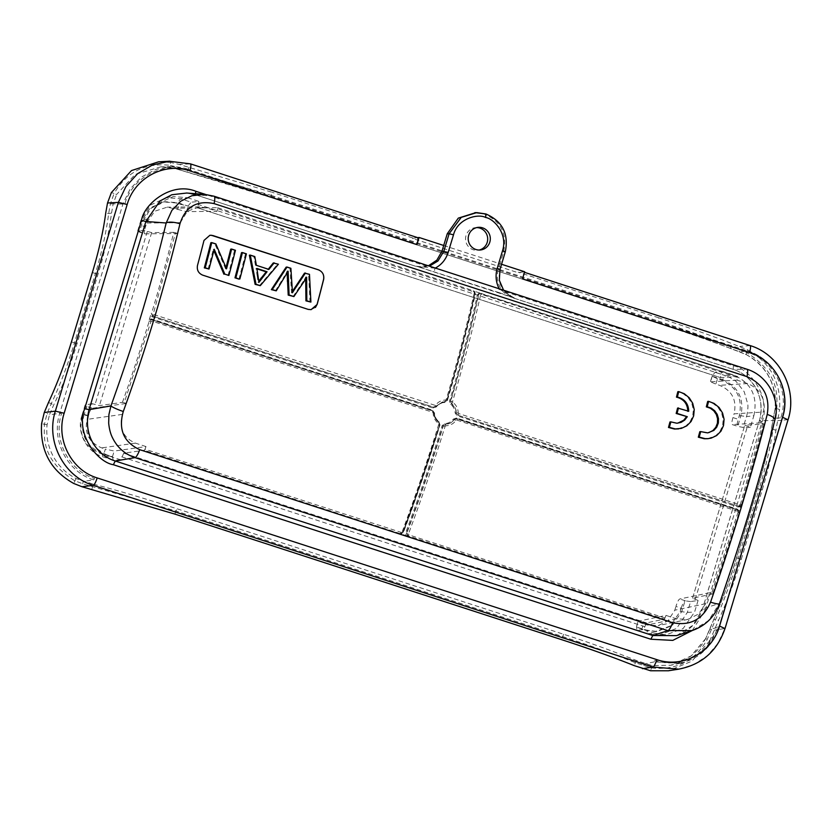 <?xml version="1.0" encoding="UTF-8"?>
<svg xmlns="http://www.w3.org/2000/svg" width="832" height="832" viewBox="0 0 832 832"><rect width="100%" height="100%" fill="white"/><g stroke="black" fill="none" stroke-linecap="round" stroke-linejoin="round"><path stroke-width="0.62" stroke-dasharray="4.16 3.12" d="M676.978 423.259L669.958 421.97M677.758 428.979L685.911 425.922L690.165 421.606L692.754 416L693.337 409.687L691.798 403.385L688.314 397.862L683.363 393.817L677.83 391.706M677.591 408.034L688.73 411.268M190.445 163.873L417.342 237.567L412.433 238.399L417.633 237.671M522.517 278.897A7.582 1.633 -72 0 0 523.245 271.97A7.582 1.633 -72 0 0 523.089 271.866A7.582 1.633 -72 0 0 522.943 271.856L518.045 272.688L412.433 238.399M524.67 271.762L518.045 272.688M150.935 319.582L432.744 410.831L434.294 412.984C434.45 416.811 436.01 419.879 438.984 422.188L439.816 424.736A434.366 93.735 108 0 1 403.333 531.95L401.742 533.468L400.514 533.437L401.159 532.376L145.007 449.207L146.006 446.566L114.171 451.058L105.352 449.082L103.719 454.49L100.443 453.419C84.438 446.659 78.291 434.606 81.983 417.279L82.992 413.92L88.254 415.626C89.679 411.174 91.021 408.72 92.3 408.262L86.611 406.411L85.114 405.007L81.848 415.813L83.512 417.154L86.715 406.536C85.55 407.358 84.313 409.822 82.992 413.92M88.254 415.626L87.131 419.37C84.178 433.035 89.045 442.541 101.702 447.897L105.352 449.082M146.006 446.566L135.439 443.134C123.219 437.83 118.882 428.251 122.418 414.388L126.339 403.458L92.3 408.262M739.222 415.938L740.906 415.73L737.703 426.338L743.184 427.461L746.439 416.655L753.865 415.709L750.37 427.305L744.786 425.183L763.953 423.987C758.306 446.441 750.818 473.366 741.499 504.743L738.733 506.23L457.6 415.116L456.04 412.963C456.29 409.978 454.709 406.921 451.287 403.79L450.424 401.253A432.848 93.413 -72 0 0 478.41 294.871L479.825 293.53L481.499 293.374L481.52 294.372L737.672 377.541L737.058 380.141L747.625 383.562C760.084 388.846 765.378 398.33 763.495 412.017L734.074 413.847C737.027 400.182 732.17 390.676 719.503 385.32L715.863 384.134L717.486 378.737L720.762 379.798C736.767 386.568 742.924 398.611 739.222 415.938L738.213 419.297L732.95 417.591L734.074 413.847M763.953 423.987L760.76 422.822L763.495 412.017M732.95 417.591C731.671 422.022 731.484 424.362 732.389 424.59L738.088 426.442M760.76 422.822L732.389 424.59M738.036 512.2L711.578 593.476L712.629 593.996C722.644 565.053 731.474 537.95 739.107 512.678L738.036 512.2L737.672 509.839M145.007 449.207L144.342 450.258L123.729 453.17L120.806 459.846L113.298 460.179L112.31 456.654L101.972 453.294C86.133 446.41 79.986 434.356 83.512 417.154L81.983 417.279M439.858 424.726L403.343 532.022L401.159 532.376M403.333 531.95L399.963 533.53L401.409 534.071L405.995 535.558L405.662 532.74A432.089 93.246 -72 0 0 442.114 425.641L444.922 423.53C448.396 423.415 451.173 421.949 453.274 419.12L456.56 417.997L737.36 509.163L739.18 510.848L741.156 504.806L739.471 506.345M113.298 460.179L102.773 456.758C86.622 452.026 76.305 432.182 81.848 415.813L88.618 415.272L92.113 403.676L99.434 405.61L122.429 402.366L124.207 402.761L150.956 321.589L151.882 321.09L432.65 412.256L432.744 410.831L433.94 413.015C433.68 416 435.24 419.058 438.641 422.188L439.473 424.736A432.848 93.413 108 0 1 402.948 532.012L401.409 534.071M433.347 412.974L433.94 413.015C434.065 416.853 435.635 419.91 438.62 422.188L438.755 424.278L439.816 424.736L439.036 422.209C436.041 419.921 434.47 416.842 434.335 412.984L432.786 410.842L151.996 319.675L151.882 321.09M473.751 290.857L475.259 293.717A434.366 93.735 108 0 1 447.273 400.036L433.826 407.233L152.672 316.108L151.216 313.258L148.824 321.173L151.59 319.696L432.39 410.862L432.432 410.155L434.502 413.026C434.658 416.582 436.124 419.432 438.89 421.574L440.003 424.954A432.089 93.246 108 0 1 403.551 532.054M432.65 412.256L433.17 412.974C433.316 417.362 435.084 420.846 438.474 423.426M122.429 402.366C130.614 379.631 139.547 352.56 149.209 321.152L150.883 319.592M150.727 319.602L151.59 319.696L151.632 318.989L432.432 410.155L434.502 413.026M149.209 319.29L151.632 318.989M740.428 506.719L738.005 507.021L457.205 415.854L455.125 412.984C454.958 409.427 453.482 406.578 450.684 404.446L449.54 401.066A432.089 93.246 -72 0 0 477.474 294.871L480.969 293.394L473.221 290.878L475.363 294.185A432.089 93.246 108 0 1 447.429 400.379L444.662 402.49C441.21 402.594 438.443 404.071 436.353 406.89L433.077 408.023L152.277 316.846L150.457 315.172M737.672 377.541L737.672 376.553L720.429 377.614L197.714 207.896L217.578 207.688L217.63 208.686L473.782 291.855L474.313 292.802A435.885 94.068 108 0 1 446.233 399.495L445.536 400.026C441.178 400.223 437.809 402.033 435.438 405.454L153.847 314.579L153.358 313.622L175.521 232.804L173.763 232.357C166.618 260.957 159.234 287.914 151.601 313.217L151.216 313.258M762.892 423.519L740.438 504.244L739.523 504.733L458.754 413.577L457.954 415.064L456.394 412.911C456.227 409.084 454.646 406.026 451.651 403.718L450.788 401.18A434.366 93.735 -72 0 0 478.774 294.861L481.52 294.372M449.54 401.066L452.566 401.554A435.885 94.068 -72 0 0 480.657 294.861M450.684 404.446L452.858 402.407L452.566 401.554M455.125 412.984L458.047 412.859M458.754 413.577L458.234 412.859C458.058 408.46 456.269 404.976 452.858 402.407M739.731 506.272L738.733 506.23L739.523 504.733M741.031 505.107L741.541 504.722L740.438 504.244M739.45 506.355L738.005 507.021M477.474 294.871L479.263 292.885M217.578 207.688L473.751 290.867L473.782 291.855M473.221 290.878L475.322 293.602C467.366 328.193 458.026 363.657 447.325 400.005L446.909 400.109A432.848 93.413 108 0 0 474.895 293.727L474.313 292.802M447.273 400.036L446.233 399.495M447.314 400.026L445.193 401.627L445.536 400.026M442.385 401.97L436.29 406.38L435.438 405.454M442.822 401.887L434.751 407.306L433.826 407.233L434.564 405.922M153.847 314.579L153.057 316.066L151.601 313.217L153.358 313.622M177.715 209.404L186.451 211.63L217.038 211.297L206.482 207.865L199.649 206.835L187.47 211.151L180.305 222.664L177.653 233.501L144.81 233.844L139.391 232.076L142.594 221.468L151.133 208.166L164.83 201.698L177.632 202.696L187.97 206.055L179.338 204.006L177.715 209.404L167.149 207.178L154.825 211.182L146.401 223.038L145.278 226.782L140.015 225.077L141.024 221.718L150.207 207.875L163.415 201.926L176.072 202.946L179.338 204.006M173.763 232.357L151.674 232.606L144.383 230.547L137.696 230.87L144.955 233.865C143.905 233.584 144.009 231.223 145.278 226.782M187.97 206.055L191.183 202.218L180.658 198.796L177.632 202.696L176.072 202.946M137.696 230.87L140.951 220.064L150.561 205.026L166.327 197.673L180.658 198.796L187.543 197.714L173.233 196.57L158.246 203.32L147.888 218.951L144.383 230.547M139.256 232.014L139.391 232.076C138.653 231.473 138.861 229.133 140.015 225.077M177.653 233.501L175.521 232.804M187.543 197.714L198.838 201.375L191.183 202.218M198.838 201.375L197.777 207.906L720.491 377.624L721.677 371.134L715 372.299L712.098 376.23L722.436 379.59L725.525 375.71L715 372.299M217.038 211.297L217.63 208.686M474.677 291.398L475.363 294.185M446.909 400.109L447.429 400.379L444.829 401.7L442.666 401.908L433.077 408.023M436.353 406.89L433.472 407.274L152.672 316.108L152.277 316.846M405.995 535.558L408.262 535.954L406.858 533.094A434.366 93.735 -72 0 0 443.342 425.87L445.442 424.289C449.176 424.154 452.161 422.562 454.407 419.515L456.872 418.662L737.641 509.829L738.826 512.408M737.641 509.829L738.764 512.72L739.18 510.848M407.701 536.047L406.474 533.156L408.47 533.926A435.885 94.068 -72 0 0 445.089 426.338L442.998 425.88L445.099 424.289C449.634 423.738 452.618 422.157 454.054 419.546L456.872 418.662L456.841 419.91M738.806 512.522L737.298 509.87L456.498 418.694L456.56 417.997L456.518 418.694L455.676 418.6L737.318 509.87L737.36 509.163M445.442 424.289L445.786 425.807C450.174 425.61 453.565 423.8 455.957 420.368L456.789 420.087L737.558 511.254M453.274 419.12L455.967 420.368M445.089 426.338L445.786 425.807M712.629 593.996L692.557 598.187L698.09 600.434L690.602 601.598L687.346 612.404L676.614 628.41L659.017 635.118L647.639 633.672L654.94 633.266L643.635 629.595L646.443 622.887L664.435 619.133L408.262 535.954L408.907 534.893L408.47 533.926M442.114 425.641L442.998 425.88A432.848 93.413 -72 0 1 406.474 533.156L405.662 532.74M664.435 619.133L666.026 615.41L638.238 621.223L636.47 627.068L637.114 630.25L643.635 629.595M666.026 615.41L676.593 618.842L687.846 619.382L698.578 614.016L705.609 603.741L709.446 592.779L679.734 598.988C678.61 599.498 677.342 601.983 675.927 606.434L681.2 608.15L680.181 611.51L670.103 626.059L655.148 631.582L641.867 629.21L643.5 623.813L647.14 624.998L658.216 625.591L667.888 620.859L674.804 610.178L675.927 606.434M643.5 623.813C639.236 622.398 637.489 621.525 638.238 621.223L636.366 626.891L641.867 629.21M698.09 600.434L694.595 612.03L683.145 628.524L666.266 634.733L654.94 633.266M690.602 601.598L685.027 600.798L681.824 611.416L672.277 625.56L656.978 631.478L646.776 630.188L647.639 633.672L637.114 630.25M645.143 630.282L646.776 630.188L636.47 627.068M681.2 608.15C682.51 604.063 683.779 601.619 685.027 600.798M711.578 593.476L709.446 592.779M692.557 598.187L744.786 425.183L692.557 598.187M126.339 403.458L124.207 402.761M737.058 380.141L710.32 381.857M712.286 375.95L710.528 381.794L715.863 384.134M732.264 424.58L737.703 426.338C736.892 425.734 737.058 423.384 738.213 419.297M721.677 371.134L732.971 374.806L725.525 375.71C727.074 376.002 734.375 379.506 736.414 381.826L744.224 391.758L747.75 404.009C748.415 407.004 747.146 415.23 746.439 416.655L740.906 415.73C744.338 398.549 738.182 386.506 722.436 379.59L720.762 379.798M717.486 378.737L712.098 376.23L710.341 381.867M753.865 415.709C758.046 396.105 751.088 382.47 732.971 374.806M750.37 427.305L743.184 427.461M103.719 454.49L112.31 456.654M120.806 459.846L109.512 456.175C91.395 448.51 84.427 434.876 88.618 415.272M92.113 403.676L85.114 405.007M171.486 166.691L161.221 166.806L169.988 167.482L169.801 165.287L178.173 167.315L271.19 195.406L272.126 192.296L179.286 164.476L170.654 162.469L169.801 165.287C145.132 162.646 126.568 172.047 114.119 193.471L111.374 192.577M169.988 167.482L177.549 169.27L178.173 167.315M174.959 514.124L175.906 511.004L82.638 483.756L74.589 480.646C39.915 458.973 44.637 434.949 44.346 424.57L47.07 413.514L51.303 403.551C60.039 385.112 67.766 364.884 74.454 342.888L71.427 341.9M680.129 663.291L670.8 665.236L652.267 665.631L637.416 660.868C608.618 649.522 584.012 640.661 563.607 634.286L177.081 508.778C140.078 497.068 111.956 488.81 92.726 484.016A2.278 0.645 -75.3 0 1 92.643 486.564L91.759 489.497M171.434 166.733L187.554 169.156L177.549 169.27L186.93 172.016C223.569 182.541 251.618 191.038 271.055 197.517L657.582 323.024C693.399 334.859 718.078 343.47 731.619 348.868L739.367 351.686L748.051 351.135C774.592 359.07 790.837 390.874 782.059 417.716L718.775 627.318L717.714 626.829C710.424 653.307 680.41 669.396 655.013 660.41L654.222 661.898L680.035 663.27L704.194 650.738L718.775 627.318L709.831 629.19L705.661 638.612L709.831 640.64L718.588 620.204C727.012 601.671 734.573 581.402 741.25 559.385L738.213 558.397C731.536 580.403 724.038 600.694 715.718 619.268L707.086 639.746C694.637 661.18 676.083 670.571 651.404 667.93L635.284 662.75C614.401 654.264 590.117 645.518 562.432 636.501L175.906 511.004L177.081 508.778M92.726 484.016L76.066 478.546C62.795 471.474 53.914 461.063 49.41 447.314C47.07 440.18 46.301 432.661 47.07 424.778L49.483 414.783L47.07 413.514M93.735 479.908L94.515 478.431C68.734 470.787 52.905 439.826 61.485 413.764L59.727 413.338L49.483 414.783L53.466 405.423C61.162 389.896 69.035 369.262 77.095 343.512L98.03 274.144C104.052 255.039 108.555 234.666 111.561 213.023L113.173 203.84L124.769 204.152C132.059 177.674 162.074 161.585 187.47 170.57L187.647 169.166C181.844 167.024 172.744 166.504 171.402 166.691L155.553 169.478L141.346 177.133L130.156 188.958L123.011 203.726L59.727 413.338C50.96 440.18 67.215 471.983 93.735 479.908L83.314 481.385L82.638 483.756M741.25 559.385L762.195 490.017C768.654 468.634 773.23 448.718 775.934 430.269L779.605 409.542L776.859 408.647L773.063 429.343C770.39 447.138 765.762 467.033 759.158 489.029L762.195 490.017M739.034 349.409L746.616 352.57L747.469 349.752L731.671 343.491C710.705 335.369 686.369 326.799 658.653 317.793L657.717 320.902C685.402 329.909 709.769 338.416 730.787 346.424L739.034 349.409L739.367 351.686L746.179 354.567C759.45 361.639 768.331 372.05 772.834 385.788C775.174 392.933 775.954 400.442 775.185 408.335L771.753 427.378C769.808 442.291 765.086 462.592 757.567 488.29L736.632 557.658C731.089 576.711 723.434 597.418 713.658 619.778L705.609 638.643C697.819 652.818 686.213 661.69 670.769 665.246M705.661 638.612L691.09 655.938L671.018 665.205M709.831 640.64L691.891 661.18L668.439 670.769M412.589 237.9L272.126 192.296M658.653 317.793L518.19 272.189M657.582 323.024L657.54 323.014C685.578 332.134 710.226 340.735 731.474 348.826L746.179 354.567L746.616 352.57C781.29 374.244 776.578 398.268 776.859 408.647L775.133 408.356L771.618 427.731C768.934 445.754 764.234 465.951 757.515 488.311L736.57 557.679L738.213 558.397L759.158 489.029L757.526 488.322M747.469 349.752C770.567 362.69 781.279 382.616 779.605 409.542M159.474 161.772L170.654 162.469M443.706 245.482L500.032 263.765L498.295 269.516C496.163 277.316 497.546 284.419 502.424 290.826C505.274 294.216 508.997 296.629 513.625 298.054L503.599 290.212M501.561 264.264L500.032 263.765L503.558 252.075C507.447 233.834 500.968 221.156 484.12 214.032L485.878 213.97C502.362 221.27 508.799 233.938 505.19 251.971L503.558 252.075M498.295 269.516L499.886 269.537C497.193 283.348 502.05 292.864 514.467 298.074L499.346 289.099A3.786 0.822 -72 0 0 499.054 292.604L513.583 297.752M514.467 298.074L416.166 266.157L421.595 267.176L429.468 266.146M499.179 288.777L435.032 268.216A3.786 0.822 -72 0 0 434.741 271.721M476.746 227.594A11.367 11.055 84 0 0 465.608 240.115A11.367 11.055 84 0 0 479.107 250.047M475.904 212.607L484.12 214.032M204.901 194.397L213.928 196.186L746.824 369.21C756.891 372.611 764.712 379.018 770.266 388.461C772.699 392.465 774.446 397.488 775.507 403.541L775.913 412.017L774.55 420.524C758.378 482.456 744.432 530.317 719.326 603.45L708.552 620.641L692.193 630.552M676.718 635.565L693.025 625.258L702.572 608.878L759.387 420.67C765.97 395.221 751.306 374.91 733.169 369.346L513.625 298.054M275.35 290.93L284.326 276.286L285.22 276.182M287.123 273L287.227 271.294L284.326 276.286M293.01 296.66L303.191 281.518L304.148 281.341M305.698 278.803L305.739 277.306L303.191 281.518M310.014 302.182L308.578 274.414L309.483 274.321M308.578 274.414L304.522 273.104M290.888 268.289L289.983 268.382L291.522 292.874L292.417 292.781M291.522 292.874L292.375 291.491M289.983 268.382L286.146 267.134M259.397 285.75L277.493 264.326L278.398 264.233M277.493 264.326L273.27 262.954M268.268 269.194L268.923 269.402M268.029 269.506L256.36 265.325M255.455 265.418L253.895 256.662L254.8 256.568M253.895 256.662L249.361 255.185M256.953 268.85L255.986 268.528L256.88 268.434M258.201 276.432L257.296 276.526L258.055 282.443L258.95 282.35M258.055 282.443L258.835 281.102M257.306 276.526L255.986 268.528M238.95 279.115A444.6 95.95 -72 0 0 245.502 253.937L246.407 253.843M245.502 253.937L241.519 252.647M227.999 275.558A444.6 95.95 -72 0 0 234.551 250.38L235.456 250.286M234.551 250.38L230.734 249.142M225.982 267.561A444.6 95.95 -72 0 1 225.628 268.923L226.522 268.83M225.628 268.923L214.947 244.015L215.852 243.922M214.947 244.015L210.87 242.694M208.135 269.11A444.6 95.95 -72 0 0 213.304 249.34L214.209 249.236M213.855 250.609L213.304 249.34M315.442 307.455L311.022 309.691L308.069 309.39L202.457 275.09C198.349 273.447 196.643 270.286 197.361 265.606A444.6 95.95 -72 0 0 203.913 240.438L209.81 235.227L211.13 235.206M707.606 438.714L715.759 435.646L720.013 431.34L722.602 425.724L723.185 419.411L721.646 413.109L718.172 407.586L713.211 403.541L707.689 401.44M706.846 432.983L699.806 431.694M692.214 630.552L705.234 610.106L702.572 608.878L719.326 603.45A11.367 1.425 -160.9 0 1 719.42 603.762M705.234 610.106L762.05 421.907C771.659 396.614 748.956 368.139 733.398 365.82L502.424 290.826M213.928 196.186L195.645 194.813L186.43 193.014M435.032 268.216L415.189 266.105L419.838 267.093L428.386 265.793M421.616 267.176L416.166 266.157M92.362 272.532L95.399 273.52C101.993 251.524 106.402 231.556 108.649 213.616L110.365 203.85L114.119 193.471L116.594 194.501L135.148 174.418L160.95 166.806M110.365 203.85L113.173 203.84L116.594 194.501M135.439 443.134L101.702 447.897M122.418 414.388L87.131 419.37M747.625 383.562L719.503 385.32M399.963 533.53L144.342 450.258M439.816 424.736L402.948 531.981L400.629 533.624M438.755 424.278A435.885 94.068 108 0 1 402.137 531.866M439.452 424.736L438.89 421.574M151.965 319.675L432.37 410.862M148.824 321.173L150.956 321.589M480.969 293.394L737.672 376.553L480.085 293.405M738.733 506.23L457.6 415.116L457.205 415.854M180.305 222.664L146.401 223.038M206.482 207.865L174.065 208.229M186.451 211.63L188.219 205.785M141.024 221.718L142.594 221.468L140.951 220.064L147.888 218.951M720.772 374.119L197.943 204.37M445.193 401.627L444.662 402.49M445.099 424.289L444.922 423.53M121.711 456.851L644.54 626.61M123.729 453.17L646.443 622.887M665.059 618.062L408.907 534.893M705.609 603.741L674.804 610.178M676.593 618.842L647.14 624.998M680.181 611.51L687.346 612.404L694.595 612.03M685.433 600.839L679.734 598.988M695.188 599.487L747.458 426.358M100.443 453.419L101.972 453.294L102.773 456.758L109.512 456.175M112.403 456.903L114.171 451.058M151.674 232.606L99.434 405.61M147.295 231.494L95.025 404.622M782.059 417.716L782.163 417.674C790.982 390.894 774.706 359.018 748.145 351.146L747.958 352.55C773.75 360.194 789.578 391.154 780.998 417.217L782.059 417.716L773.427 418.413M189.041 167.305L186.93 172.016M563.607 634.286L561.486 639.621M637.416 660.868L635.284 662.75L634.4 665.683M654.222 661.898L645.133 663.79L643.49 665.86M76.066 478.546L73.736 483.475M47.07 424.778L41.6 423.675M48.433 402.615L51.303 403.551L53.466 405.423M77.095 343.512L74.454 342.888L95.399 273.52L98.03 274.144M709.821 629.096L713.658 619.778L715.718 619.268L718.588 620.204M736.632 557.658L736.57 557.679C729.778 580.06 722.155 600.673 713.71 619.528M775.934 430.269L773.063 429.343L771.628 427.731M773.521 418.246L774.935 419.63M709.831 629.19L711.641 629.283M652.267 665.631L650.551 670.758M678.881 669.136L694.148 664.446L707.522 655.595L718.016 643.302L724.849 628.524L714.49 630.136M725.026 628.42L787.873 419.754C797.763 389.844 779.49 354.401 749.975 345.571L522.943 271.856M788.05 419.661L777.754 420.618M750.121 345.592L739.7 346.434M271.19 195.406L657.717 320.902L657.54 323.014L271.014 197.517L271.19 195.406M731.619 348.868A2.278 1.508 110.9 0 1 730.787 346.424L731.671 343.491M271.055 197.517L177.549 169.27L169.957 167.482L161.2 166.806M169.177 161.283L190.31 163.852L179.286 164.476M505.19 251.971L499.886 269.537M733.398 365.82L733.169 369.346L746.824 369.21M774.925 419.931A11.367 3.505 -165.6 0 1 774.55 420.524L759.387 420.67L762.05 421.907M291.366 289.619L292.271 289.526M676.603 635.596C689.468 631.103 698.09 622.211 702.489 608.92L759.387 420.67M195.395 193.679L195.603 194.802L415.189 266.105M426.858 266.292L205.608 194.459M111.561 213.023L108.649 213.616L105.778 212.68M718.775 627.318L718.879 627.286C715.728 637.468 710.133 645.934 702.083 652.683C694.803 659.256 682.323 663.198 680.035 663.312M782.163 417.674L718.879 627.286M187.647 169.166L748.145 351.146M676.842 423.28L677.737 423.186M712.66 593.996L739.138 512.668L737.672 509.829L456.903 418.673M403.343 532.012L401.097 533.541M763.994 423.946L741.541 504.722L739.71 506.314M741.073 505.003L739.731 506.314M480.886 293.363L479.71 293.394M217.61 207.688L473.782 290.867M199.649 206.804L167.149 207.168M163.426 201.926L164.965 201.687M166.317 197.642L173.233 196.56M473.304 290.919C474.573 291.834 475.093 292.791 474.864 293.779C466.918 328.349 457.59 363.792 446.888 400.119L445.255 401.648M687.846 619.403L658.216 625.602M659.017 635.149L666.266 634.733M655.148 631.571L656.77 631.478M524.503 272.324L523.089 271.866M746.138 354.557C766.802 366.236 776.474 384.166 775.133 408.356M499.065 292.614L416.926 266.386M759.314 420.711C766.147 400.015 753.522 375.336 733.117 369.335L513.115 297.898M191.454 193.71L186.711 193.034M415.594 266.24L195.603 194.813M421.554 267.176L420.233 267.103M706.659 433.004L707.554 432.91M477.786 250.266L480.449 249.985M475.405 227.646L478.067 227.365"/><path stroke-width="1.25" d="M678.496 407.94L677.061 413.379L687.294 416.707L684.674 420.108L681.054 422.375L676.874 423.238L670.852 421.876L669.365 427.367L675.314 428.927L681.356 428.386L686.806 425.828L691.07 421.512L693.649 415.906L694.231 409.583L692.702 403.281L689.218 397.769L684.268 393.723L678.735 391.612L677.362 397.03C684.642 398.913 688.428 403.655 688.73 411.268L677.591 408.034L676.166 413.473L677.061 413.379M676.166 413.473L687.294 416.707M669.365 427.367L668.47 427.461L669.958 421.97L670.852 421.876M686.39 416.801L683.779 420.202L677.747 423.155M668.47 427.461L674.419 429.021L678.652 428.896M677.362 397.03L676.458 397.134L677.83 391.706L678.735 391.612M676.458 397.134C683.738 399.006 687.523 403.749 687.835 411.362M417.342 237.567A7.582 1.633 108 0 1 417.477 237.578A7.582 1.633 108 0 1 417.633 237.671A7.582 1.633 108 0 1 416.915 244.608L419.068 237.474L417.633 237.671M416.915 244.608L189.883 170.893C164.559 162.001 134.659 177.736 127.171 204.485L64.147 413.244C55.65 439.234 71.126 470.07 97.188 477.922L656.854 659.641C682.178 668.533 712.078 652.798 719.566 626.049L782.59 417.279C791.086 391.29 775.611 360.464 749.549 352.612L522.517 278.897L524.68 271.762L501.561 264.264M169.801 161.19L158.496 161.834L131.498 170.57L111.374 192.577L107.526 202.998L105.778 212.68C103.449 230.568 98.977 250.515 92.362 272.532L71.427 341.9C64.969 363.282 57.304 383.521 48.433 402.615L44.262 412.516L41.6 423.675C39.926 450.601 50.638 470.527 73.736 483.475L81.994 486.73L174.959 514.124L561.486 639.621C588.661 648.44 612.955 657.124 634.4 665.683L650.551 670.758L668.439 670.769M158.496 161.824L159.474 161.772M429.468 266.146L438.017 260.936L443.81 251.337L449.114 233.761L447.242 233.782L443.706 245.482L419.068 237.474M435.032 268.216C441.428 264.919 445.817 259.646 448.198 252.387L453.502 234.811C457.714 218.317 478.15 213.387 485.659 217.485C493.48 218.587 508.092 233.47 502.538 250.734L497.234 268.31C495.175 275.538 495.882 282.474 499.346 289.099M468.697 235.248A11.367 11.055 84 0 0 480.449 249.985A11.367 11.055 84 0 0 489.819 242.112A11.367 11.055 84 0 0 478.067 227.365A11.367 11.055 84 0 0 468.697 235.248M479.107 250.047A11.367 11.055 84 0 0 476.746 227.594M447.242 233.782L458.297 218.13L475.904 212.607M453.502 234.811L449.114 233.761L461.24 217.381L476.778 212.607L485.878 213.97L485.659 217.485M443.706 245.482L441.969 251.222L436.831 260.177L428.386 265.793M710.549 602.16C702.936 619.351 690.31 626.194 672.662 622.71L139.766 449.686C123.708 442.229 118.206 429.499 123.282 411.486C146.068 348.702 164.954 286.125 179.962 223.756C185.442 206.794 196.81 200.086 214.063 203.611L746.949 376.636C763.412 384.051 770.172 396.646 767.218 414.44C751.296 476.497 732.399 539.074 710.549 602.16A11.367 1.425 -160.9 0 0 719.41 603.782C714.532 616.918 705.453 625.851 692.193 630.552L667.888 630.656A11.367 2.454 -72 0 0 672.662 622.71M123.282 411.486A11.367 1.394 20 0 1 110.947 405.922L89.055 409.677C82.441 435.136 97.105 455.447 115.284 461.011L652.798 635.534L667.888 630.656L134.992 457.631C124.987 454.22 117.572 447.762 112.746 438.256C110.614 434.221 109.262 429.146 108.67 423.051L108.93 414.502L110.947 405.922C133.338 343.283 148.502 295.308 166.182 222.997L171.86 210.423L180.794 201.188L191.922 195.728L204.901 194.397L186.514 193.014M205.608 194.459L195.884 191.298C171.226 181.262 143.676 204.454 141.502 220.428L84.687 408.626C75.067 433.919 97.781 462.384 113.339 464.714L650.853 639.236L652.798 635.534L676.603 635.606L692.182 630.562M271.357 289.63L276.245 290.836L272.251 289.536L287.05 267.041L286.146 267.134L271.357 289.63L272.251 289.536M276.245 290.836L288.132 271.201L287.227 271.294M289.11 295.017L293.904 296.566L288.215 295.11L289.11 295.017L288.122 271.201M288.215 295.11L287.123 273M293.904 296.566L304.148 281.341L306.644 277.212L305.75 277.306M306.821 300.768L310.908 302.089L305.926 300.862L306.821 300.768L306.644 277.212M305.926 300.862L305.698 278.803M310.908 302.089L309.483 274.321L304.522 273.104L293.186 290.212L294.154 290.014L305.427 273M292.271 289.526L292.417 292.781L294.154 290.014M292.375 291.491L293.186 290.212M292.261 289.526L290.888 268.289L287.05 267.041M255.112 284.357L260.291 285.657L256.006 284.263L250.266 255.091L249.361 255.185L255.112 284.357L256.006 284.263M260.291 285.657L278.398 264.233L273.27 262.954L268.029 269.506M250.266 255.091L254.8 256.568L256.36 265.325L268.923 269.402L274.175 262.86M258.835 281.102L266.178 271.846L267.072 271.742L256.88 268.434L258.95 282.35L267.072 271.742M266.178 271.846L256.953 268.85M260.946 278.158L262.018 277.857M234.978 277.826L238.95 279.115L235.872 277.732A448.396 96.762 -72 0 0 242.434 252.554L241.519 252.647A444.6 95.95 -72 0 1 234.978 277.826L235.872 277.732M239.845 279.022A448.396 96.762 -72 0 0 246.407 253.843L242.434 252.554M228.894 275.465L224.817 274.134L214.209 249.236A448.396 96.762 -72 0 1 209.03 269.006L205.213 267.769A448.396 96.762 -72 0 0 211.775 242.601L215.852 243.922L226.522 268.83A448.396 96.762 -72 0 0 231.639 249.049L235.456 250.286A448.396 96.762 -72 0 1 228.894 275.465L224.817 274.134M225.982 267.561A444.6 95.95 -72 0 0 230.734 249.142L231.639 249.049M209.03 269.006L204.318 267.862A444.6 95.95 -72 0 0 210.87 242.694L211.775 242.601M204.318 267.862L205.213 267.769M223.922 274.238L213.855 250.609M318.448 269.818L212.846 235.529L209.903 235.258L203.996 240.427A444.985 96.023 -72 0 1 197.454 265.595C196.778 270.078 198.474 273.239 202.55 275.09L308.152 309.379L311.106 309.639L317.138 304.46A444.985 96.023 -72 0 0 323.69 279.282C324.272 274.799 322.525 271.638 318.448 269.818L318.354 269.828C322.504 271.554 324.251 274.716 323.596 279.292A444.6 95.95 -72 0 1 317.054 304.47L315.442 307.455M318.354 269.828L211.13 235.206M700.7 431.6L699.806 431.694L698.318 437.195L704.267 438.745L707.606 438.714L711.204 438.11L716.654 435.552L720.918 431.236L723.497 425.63L724.079 419.318L722.55 413.015L719.077 407.493L714.116 403.447L708.594 401.336L707.221 406.765L711.256 408.138L714.719 410.769L717.215 414.388L718.484 418.642L718.328 423.072L716.716 427.17L713.846 430.414L707.741 432.89L700.7 431.6L699.213 437.102L705.162 438.651L708.5 438.62M708.594 401.336L707.689 401.44L706.316 406.858L710.351 408.231L713.814 410.862L716.31 414.482L717.579 418.725L717.423 423.166L715.822 427.263L712.951 430.508L708.916 432.578M650.853 639.236L672.776 640.39L692.214 630.552M186.711 193.034L171.829 194.75L159.931 201.001L145.881 221.478L89.055 409.677L84.687 408.626M698.318 437.195L699.213 437.102M706.316 406.858L707.221 406.765M97.188 477.922C95.774 482.206 94.453 484.682 93.246 485.337L652.912 667.046L642.408 668.689M656.854 659.641C655.439 663.926 654.129 666.401 652.912 667.046L678.881 669.136M169.177 161.283L152.433 165.017L137.571 173.722L125.892 186.576L118.373 202.384L55.349 411.143C45.583 441.054 63.69 476.497 93.246 485.337L81.994 486.73M719.566 626.049L724.849 628.524M782.59 417.279L787.873 419.754M749.549 352.612C750.714 348.348 750.859 345.998 749.975 345.571M127.171 204.485L118.373 202.384L107.526 202.998M64.147 413.244L55.349 411.143L44.262 412.516M189.883 170.893C191.048 166.629 191.194 164.289 190.31 163.852M502.538 250.734L505.274 251.919L499.98 269.495L499.335 280.301L503.599 290.212M497.234 268.31L499.97 269.495M441.969 251.222L448.198 252.387M113.339 464.714L115.284 461.011L134.992 457.631A11.367 2.454 -72 0 0 139.766 449.686M774.935 419.89A11.367 3.505 -165.6 0 0 767.218 414.44M287.269 280.956L288.174 280.862M305.698 282.87L306.592 282.776M141.502 220.428L145.881 221.478L166.182 222.997A11.367 3.463 13.5 0 1 179.962 223.756M214.063 203.611A11.367 2.454 108 0 0 214.074 196.217L746.97 369.231A11.367 2.454 108 0 1 746.949 376.636M195.884 191.298L195.395 193.679M678.912 669.136L668.127 670.81M678.184 669.24C701.532 664.893 717.153 651.29 725.046 628.43L788.081 419.661C797.898 389.854 779.792 354.39 750.121 345.582L524.503 272.324M417.477 237.578L190.455 163.862L169.166 161.231M474.895 212.618L485.94 213.98C502.466 221.281 508.914 233.938 505.284 251.93M746.97 369.231C767.666 375.513 780.655 399.62 774.925 419.931C759.314 480.709 740.813 541.996 719.42 603.762M214.074 196.217L204.901 194.397M195.603 194.813L191.454 193.71"/></g></svg>
